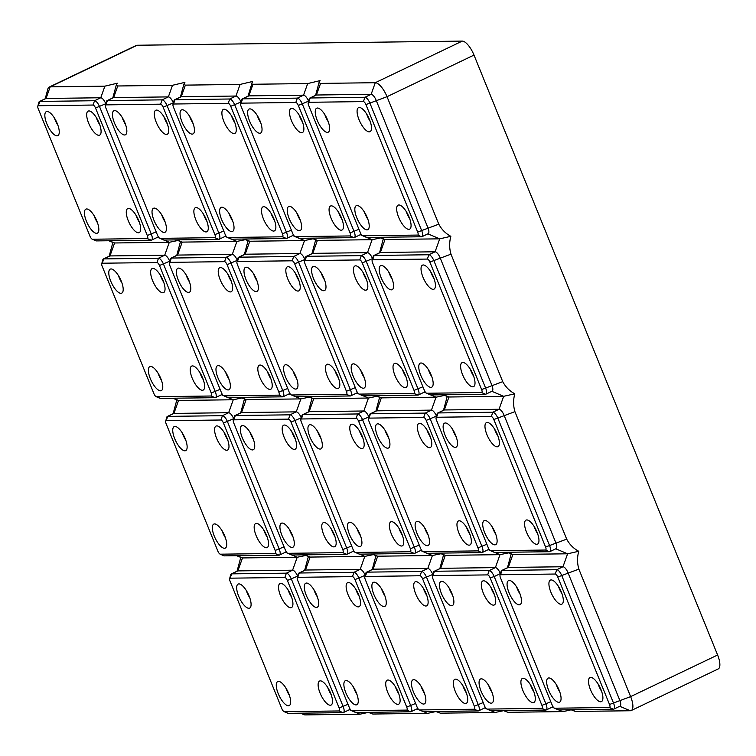 <?xml version="1.0" encoding="UTF-8"?>
<svg xmlns="http://www.w3.org/2000/svg" width="756" height="756" viewBox="0 0 756 756"><rect width="100%" height="100%" fill="white"/><g stroke="black" fill="none" stroke-linecap="round" stroke-linejoin="round"><path stroke-width="1.13" d="M328.331 121.905A13.315 4.81 64.4 0 1 324.806 114.553M327.386 132.394A13.315 4.81 64.4 0 1 317.633 121.281A13.315 4.81 64.4 0 1 316.688 108.203A13.315 4.81 64.4 0 1 317.482 108.023A13.315 4.81 64.4 0 1 327.235 119.136A13.315 4.81 64.4 0 1 328.18 132.215A13.315 4.81 64.4 0 1 327.386 132.394M369.23 131.856A13.315 4.81 64.4 0 1 359.478 120.752A13.315 4.81 64.4 0 1 358.533 107.664A13.315 4.81 64.4 0 1 359.336 107.484A13.315 4.81 64.4 0 1 369.089 118.597A13.315 4.81 64.4 0 1 370.024 131.686A13.315 4.81 64.4 0 1 369.23 131.856M370.175 121.376A13.315 4.81 64.4 0 1 366.66 114.014M366.972 229.881A13.315 4.81 64.4 0 1 357.219 218.767A13.315 4.81 64.4 0 1 356.274 205.689A13.315 4.81 64.4 0 1 357.068 205.509A13.315 4.81 64.4 0 1 366.821 216.622A13.315 4.81 64.4 0 1 367.766 229.701A13.315 4.81 64.4 0 1 366.972 229.881M367.917 219.391A13.315 4.81 64.4 0 1 364.392 212.039M408.816 229.351A13.315 4.81 64.4 0 1 399.064 218.238A13.315 4.81 64.4 0 1 398.119 205.15A13.315 4.81 64.4 0 1 398.922 204.98A13.315 4.81 64.4 0 1 408.665 216.084A13.315 4.81 64.4 0 1 409.61 229.172A13.315 4.81 64.4 0 1 408.816 229.351M409.761 218.862A13.315 4.81 64.4 0 1 406.237 211.51M362.559 235.702L366.206 237.299A6.549 2.372 -115.6 0 0 366.868 237.46L421.583 236.76A6.549 2.372 -115.6 0 0 421.98 236.675A6.549 2.372 -115.6 0 0 421.725 230.722L369.958 103.241A6.549 2.372 -115.6 0 0 364.95 97.278L310.225 97.978A6.549 2.372 -115.6 0 0 309.837 98.063A6.549 2.372 -115.6 0 0 309.223 98.923L308.193 102.769A3.279 1.181 -115.6 0 0 308.618 105.311L360.385 232.791A3.279 1.181 -115.6 0 0 362.559 235.702A3.279 1.181 -115.6 0 0 362.889 235.777L417.614 235.078A3.279 1.181 -115.6 0 0 417.681 232.064L365.913 104.574A3.279 1.181 -115.6 0 0 363.409 101.597L308.694 102.296A3.279 1.181 -115.6 0 0 308.193 102.769M570.978 709.742L575.373 711.453L630.306 710.753A15.356 5.557 -115.6 0 0 631.222 710.545L718.2 668.947A15.356 5.557 -115.6 0 0 717.605 655.008L474.003 55.084L387.025 96.692L438.792 224.173C441.636 229.512 445.653 233.557 450.85 236.316L439.709 238.839L384.577 239.529L379.134 237.299M421.98 236.675L428.18 233.708A6.549 2.372 -115.6 0 0 427.924 227.764L376.157 100.274A6.549 2.372 -115.6 0 0 371.149 94.311L316.424 95.01A6.549 2.372 -115.6 0 0 316.036 95.095L309.837 98.063M365.913 104.574L387.025 96.692A15.356 5.557 -115.6 0 0 375.278 82.706L320.346 83.406L319.07 82.716L320.09 80.627L307.683 83.566L303.553 95.171L248.828 95.87A6.549 2.372 -115.6 0 0 248.44 95.955L242.241 98.923A6.549 2.372 -115.6 0 0 241.627 99.783L240.588 103.629A3.279 1.181 -115.6 0 0 241.022 106.171L292.789 233.651A3.279 1.181 -115.6 0 0 294.963 236.562A3.279 1.181 -115.6 0 0 295.294 236.637L350.019 235.938A3.279 1.181 -115.6 0 0 350.085 232.924L298.318 105.443A3.279 1.181 -115.6 0 0 295.813 102.457L241.088 103.156A3.279 1.181 -115.6 0 0 240.588 103.629M562.01 593.819A13.315 4.81 64.4 0 1 558.495 586.458M487.648 574.9L432.933 575.59A3.279 1.181 -115.6 0 0 432.432 576.072A3.279 1.181 -115.6 0 0 432.857 578.614L484.624 706.095A3.279 1.181 -115.6 0 0 486.798 708.996A3.279 1.181 -115.6 0 0 487.129 709.081L541.854 708.381A3.279 1.181 -115.6 0 0 541.92 705.367L490.153 577.877A3.279 1.181 -115.6 0 0 487.648 574.9L489.189 570.582L434.464 571.271A6.549 2.372 -115.6 0 0 434.076 571.366A6.549 2.372 -115.6 0 0 433.471 572.226L432.432 576.072M248.006 96.163L252.495 81.497L240.087 84.426L185.362 85.126L183.869 84.436L184.899 82.357L172.491 85.296L117.558 85.986L116.273 85.296L117.303 83.217L104.895 86.156L100.756 97.76L46.04 98.46A6.549 2.372 -115.6 0 0 45.643 98.545L39.444 101.512A6.549 2.372 -115.6 0 0 38.84 102.372L37.8 106.218A3.279 1.181 -115.6 0 0 38.235 108.76L89.992 236.241A3.279 1.181 -115.6 0 0 92.175 239.142A3.279 1.181 -115.6 0 0 92.506 239.227L147.222 238.527A3.279 1.181 -115.6 0 0 147.297 235.513L95.53 108.023A3.279 1.181 -115.6 0 0 93.026 105.046L38.301 105.736A3.279 1.181 -115.6 0 0 37.8 106.218M251.512 83.179L251.739 84.029L252.75 84.266L307.683 83.566M474.003 55.084A15.356 5.557 -115.6 0 0 462.256 41.098L137.148 45.247A15.356 5.557 -115.6 0 0 136.231 45.454L49.253 87.053A15.356 5.557 -115.6 0 0 47.826 89.076L45.218 98.752M137.148 45.247L50.17 86.855L104.895 86.156M631.222 710.545A15.356 5.557 -115.6 0 0 630.627 696.616L578.86 569.126C577.149 563.258 577.111 557.304 578.746 551.275C573.539 548.516 569.523 544.471 566.688 539.132L514.921 411.651C513.201 405.774 513.163 399.82 514.798 393.8C509.601 391.041 505.575 386.987 502.74 381.657L450.973 254.167C449.262 248.299 449.215 242.345 450.85 236.316M365.261 579.474L417.029 706.954A3.279 1.181 -115.6 0 0 419.202 709.865A3.279 1.181 -115.6 0 0 419.533 709.941L474.258 709.241A3.279 1.181 -115.6 0 0 474.324 706.227L422.557 578.737A3.279 1.181 -115.6 0 0 420.052 575.76L365.337 576.459A3.279 1.181 -115.6 0 0 364.836 576.932A3.279 1.181 -115.6 0 0 365.261 579.474M419.202 709.865L422.85 711.462A6.549 2.372 -115.6 0 0 423.511 711.623L478.227 710.923A6.549 2.372 -115.6 0 0 478.624 710.838A6.549 2.372 -115.6 0 0 478.368 704.894L426.601 577.404A6.549 2.372 -115.6 0 0 421.593 571.442L366.868 572.141A6.549 2.372 -115.6 0 0 366.48 572.226A6.549 2.372 -115.6 0 0 365.866 573.086L364.836 576.932M466.405 693.025A13.315 4.81 64.4 0 1 462.88 685.673M561.065 604.299A13.315 4.81 64.4 0 1 551.313 593.186A13.315 4.81 64.4 0 1 550.377 580.107A13.315 4.81 64.4 0 1 551.171 579.928A13.315 4.81 64.4 0 1 560.924 591.041A13.315 4.81 64.4 0 1 561.859 604.12A13.315 4.81 64.4 0 1 561.065 604.299M455.566 679.143A13.315 4.81 64.4 0 1 465.309 690.247A13.315 4.81 64.4 0 1 466.254 703.335A13.315 4.81 64.4 0 1 465.46 703.515A13.315 4.81 64.4 0 1 455.707 692.402A13.315 4.81 64.4 0 1 454.762 679.313A13.315 4.81 64.4 0 1 455.566 679.143M308.599 101.238L308.561 101.143A6.549 2.372 -115.6 0 0 303.553 95.171L297.354 98.138L242.629 98.838A6.549 2.372 -115.6 0 0 242.241 98.923M294.963 236.562L298.611 238.168A6.549 2.372 -115.6 0 0 299.272 238.32L353.988 237.62A6.549 2.372 -115.6 0 0 354.384 237.535A6.549 2.372 -115.6 0 0 354.129 231.591L302.362 104.101A6.549 2.372 -115.6 0 0 297.354 98.138L295.813 102.457M354.384 237.535L360.584 234.568A6.549 2.372 -115.6 0 0 361.047 234.095M331.317 205.84A13.315 4.81 64.4 0 1 341.069 216.944A13.315 4.81 64.4 0 1 342.014 230.032A13.315 4.81 64.4 0 1 341.221 230.211A13.315 4.81 64.4 0 1 331.468 219.098A13.315 4.81 64.4 0 1 330.523 206.019A13.315 4.81 64.4 0 1 331.317 205.84M289.472 206.369A13.315 4.81 64.4 0 1 299.225 217.482A13.315 4.81 64.4 0 1 300.17 230.561A13.315 4.81 64.4 0 1 299.376 230.741A13.315 4.81 64.4 0 1 289.624 219.637A13.315 4.81 64.4 0 1 288.679 206.549A13.315 4.81 64.4 0 1 289.472 206.369M301.635 132.725A13.315 4.81 64.4 0 1 291.882 121.612A13.315 4.81 64.4 0 1 290.937 108.524A13.315 4.81 64.4 0 1 291.731 108.354A13.315 4.81 64.4 0 1 301.483 119.457A13.315 4.81 64.4 0 1 302.428 132.546A13.315 4.81 64.4 0 1 301.635 132.725M259.79 133.254A13.315 4.81 64.4 0 1 250.038 122.141A13.315 4.81 64.4 0 1 249.093 109.062A13.315 4.81 64.4 0 1 249.886 108.883A13.315 4.81 64.4 0 1 259.639 119.996A13.315 4.81 64.4 0 1 260.584 133.075A13.315 4.81 64.4 0 1 259.79 133.254M342.166 219.722A13.315 4.81 64.4 0 1 338.641 212.37M300.312 220.261A13.315 4.81 64.4 0 1 296.796 212.899M302.58 122.236A13.315 4.81 64.4 0 1 299.055 114.884M260.735 122.774A13.315 4.81 64.4 0 1 257.21 115.413M380.58 237.932L372.113 239.699L366.811 237.46M311.538 238.159L316.981 240.389L372.113 239.699L367.501 252.655L312.776 253.355A6.549 2.372 -115.6 0 0 312.389 253.44L306.18 256.407A6.549 2.372 -115.6 0 0 305.575 257.267L304.536 261.103A3.279 1.181 -115.6 0 0 304.97 263.646L356.737 391.135A3.279 1.181 -115.6 0 0 358.911 394.037A3.279 1.181 -115.6 0 0 359.242 394.112L413.957 393.422A3.279 1.181 -115.6 0 0 414.033 390.398L362.266 262.918A3.279 1.181 -115.6 0 0 359.761 259.932L305.037 260.631A3.279 1.181 -115.6 0 0 304.536 261.103M452.57 595.208A13.315 4.81 64.4 0 1 449.055 587.856M441.731 581.326A13.315 4.81 64.4 0 1 451.483 592.43A13.315 4.81 64.4 0 1 452.419 605.518A13.315 4.81 64.4 0 1 451.625 605.698A13.315 4.81 64.4 0 1 441.873 594.585A13.315 4.81 64.4 0 1 440.928 581.506A13.315 4.81 64.4 0 1 441.731 581.326M413.712 679.672A13.315 4.81 64.4 0 1 423.464 690.786A13.315 4.81 64.4 0 1 424.409 703.864A13.315 4.81 64.4 0 1 423.615 704.044A13.315 4.81 64.4 0 1 413.863 692.931A13.315 4.81 64.4 0 1 412.918 679.852A13.315 4.81 64.4 0 1 413.712 679.672M424.56 693.564A13.315 4.81 64.4 0 1 421.035 686.202M241.003 102.098L240.966 102.003A6.549 2.372 -115.6 0 0 235.957 96.031L181.232 96.73A6.549 2.372 -115.6 0 0 180.845 96.815L174.636 99.783A6.549 2.372 -115.6 0 0 174.031 100.642L172.992 104.489A3.279 1.181 -115.6 0 0 173.426 107.031L225.194 234.511A3.279 1.181 -115.6 0 0 227.367 237.422A3.279 1.181 -115.6 0 0 227.698 237.497L282.413 236.798A3.279 1.181 -115.6 0 0 282.489 233.784L230.722 106.303A3.279 1.181 -115.6 0 0 228.218 103.317L173.493 104.016A3.279 1.181 -115.6 0 0 172.992 104.489M227.367 237.422L231.015 239.028A6.549 2.372 -115.6 0 0 231.667 239.179L286.392 238.48A6.549 2.372 -115.6 0 0 286.779 238.395A6.549 2.372 -115.6 0 0 286.533 232.451L234.766 104.971A6.549 2.372 -115.6 0 0 229.758 98.998L175.033 99.697A6.549 2.372 -115.6 0 0 174.636 99.783M286.779 238.395L292.988 235.428A6.549 2.372 -115.6 0 0 293.441 234.955M312.984 238.801L304.517 240.559L299.215 238.32M193.13 123.634A13.315 4.81 64.4 0 1 189.614 116.273M351.606 710.725L355.254 712.332A6.549 2.372 -115.6 0 0 355.915 712.483L410.631 711.783A6.549 2.372 -115.6 0 0 411.028 711.698A6.549 2.372 -115.6 0 0 410.773 705.754L359.005 578.264A6.549 2.372 -115.6 0 0 353.997 572.301L299.272 573.001A6.549 2.372 -115.6 0 0 298.885 573.086A6.549 2.372 -115.6 0 0 298.27 573.946L297.231 577.792A3.279 1.181 -115.6 0 0 297.666 580.334L349.433 707.814A3.279 1.181 -115.6 0 0 351.606 710.725A3.279 1.181 -115.6 0 0 351.937 710.801L406.662 710.101A3.279 1.181 -115.6 0 0 406.728 707.087L354.961 579.606A3.279 1.181 -115.6 0 0 352.457 576.62L297.732 577.319A3.279 1.181 -115.6 0 0 297.231 577.792M365.243 575.401L365.205 575.307A6.549 2.372 -115.6 0 0 360.196 569.334L305.471 570.033A6.549 2.372 -115.6 0 0 305.084 570.118L298.885 573.086M373.275 554.62L364.808 556.388L310.083 557.077L304.233 554.847M304.951 259.582L304.914 259.478A6.549 2.372 -115.6 0 0 299.896 253.515L304.517 240.559L249.385 241.249L243.942 239.028M182.291 109.743A13.315 4.81 64.4 0 1 192.043 120.856A13.315 4.81 64.4 0 1 192.988 133.935A13.315 4.81 64.4 0 1 192.185 134.114A13.315 4.81 64.4 0 1 182.442 123.011A13.315 4.81 64.4 0 1 181.497 109.922A13.315 4.81 64.4 0 1 182.291 109.743M263.721 206.7A13.315 4.81 64.4 0 1 273.474 217.813A13.315 4.81 64.4 0 1 274.419 230.892A13.315 4.81 64.4 0 1 273.625 231.071A13.315 4.81 64.4 0 1 263.872 219.958A13.315 4.81 64.4 0 1 262.927 206.879A13.315 4.81 64.4 0 1 263.721 206.7M221.877 207.229A13.315 4.81 64.4 0 1 231.629 218.342A13.315 4.81 64.4 0 1 232.574 231.43A13.315 4.81 64.4 0 1 231.771 231.601A13.315 4.81 64.4 0 1 222.018 220.497A13.315 4.81 64.4 0 1 221.083 207.409A13.315 4.81 64.4 0 1 221.877 207.229M234.039 133.585A13.315 4.81 64.4 0 1 224.286 122.472A13.315 4.81 64.4 0 1 223.341 109.393A13.315 4.81 64.4 0 1 224.135 109.214A13.315 4.81 64.4 0 1 233.887 120.327A13.315 4.81 64.4 0 1 234.832 133.406A13.315 4.81 64.4 0 1 234.039 133.585M274.56 220.582A13.315 4.81 64.4 0 1 271.045 213.23M232.716 221.121A13.315 4.81 64.4 0 1 229.2 213.768M234.984 123.096A13.315 4.81 64.4 0 1 231.459 115.744M173.407 102.958L173.37 102.863A6.549 2.372 -115.6 0 0 168.361 96.9L113.636 97.59A6.549 2.372 -115.6 0 0 113.239 97.685L107.04 100.652A6.549 2.372 -115.6 0 0 106.435 101.502L105.396 105.349A3.279 1.181 -115.6 0 0 105.831 107.891L157.598 235.381A3.279 1.181 -115.6 0 0 159.771 238.282A3.279 1.181 -115.6 0 0 160.102 238.357L214.817 237.667A3.279 1.181 -115.6 0 0 214.893 234.643L163.126 107.163A3.279 1.181 -115.6 0 0 160.622 104.177L105.897 104.876A3.279 1.181 -115.6 0 0 105.396 105.349M159.771 238.282L163.409 239.888A6.549 2.372 -115.6 0 0 164.071 240.039L218.796 239.34A6.549 2.372 -115.6 0 0 219.183 239.255A6.549 2.372 -115.6 0 0 218.938 233.311L167.171 105.831A6.549 2.372 -115.6 0 0 162.153 99.858L107.437 100.557A6.549 2.372 -115.6 0 0 107.04 100.652M219.183 239.255L225.382 236.288A6.549 2.372 -115.6 0 0 225.846 235.815M245.388 239.661L236.911 241.419L231.61 239.179M125.534 124.494A13.315 4.81 64.4 0 1 122.018 117.142M554.403 708.136L558.041 709.742A6.549 2.372 -115.6 0 0 558.703 709.893L613.428 709.194A6.549 2.372 -115.6 0 0 613.815 709.109L620.014 706.142A6.549 2.372 -115.6 0 0 619.759 700.198L568.002 572.717A6.549 2.372 -115.6 0 0 562.984 566.754L508.268 567.444A6.549 2.372 -115.6 0 0 507.871 567.539L501.672 570.506A6.549 2.372 -115.6 0 0 501.067 571.356L500.028 575.203A3.279 1.181 -115.6 0 0 500.453 577.745L552.22 705.235A3.279 1.181 -115.6 0 0 554.403 708.136A3.279 1.181 -115.6 0 0 554.724 708.211L609.449 707.522A3.279 1.181 -115.6 0 0 609.516 704.497L557.758 577.017A3.279 1.181 -115.6 0 0 555.244 574.031L500.529 574.73A3.279 1.181 -115.6 0 0 500.028 575.203M578.746 551.275L567.595 553.798L512.473 554.488L507.03 552.258M237.356 260.442L237.318 260.347A6.549 2.372 -115.6 0 0 232.3 254.375L236.911 241.419L181.79 242.109L176.346 239.888M114.695 110.603A13.315 4.81 64.4 0 1 124.447 121.716A13.315 4.81 64.4 0 1 125.383 134.804A13.315 4.81 64.4 0 1 124.589 134.984A13.315 4.81 64.4 0 1 114.836 123.871A13.315 4.81 64.4 0 1 113.901 110.782A13.315 4.81 64.4 0 1 114.695 110.603M196.125 207.56A13.315 4.81 64.4 0 1 205.878 218.673A13.315 4.81 64.4 0 1 206.823 231.752A13.315 4.81 64.4 0 1 206.019 231.931A13.315 4.81 64.4 0 1 196.267 220.828A13.315 4.81 64.4 0 1 195.331 207.739A13.315 4.81 64.4 0 1 196.125 207.56M154.281 208.098A13.315 4.81 64.4 0 1 164.033 219.202A13.315 4.81 64.4 0 1 164.969 232.29A13.315 4.81 64.4 0 1 164.175 232.47A13.315 4.81 64.4 0 1 154.422 221.357A13.315 4.81 64.4 0 1 153.487 208.269A13.315 4.81 64.4 0 1 154.281 208.098M166.433 134.445A13.315 4.81 64.4 0 1 156.69 123.332A13.315 4.81 64.4 0 1 155.745 110.253A13.315 4.81 64.4 0 1 156.539 110.074A13.315 4.81 64.4 0 1 166.292 121.187A13.315 4.81 64.4 0 1 167.237 134.266A13.315 4.81 64.4 0 1 166.433 134.445M206.964 221.451A13.315 4.81 64.4 0 1 203.449 214.09M165.12 221.981A13.315 4.81 64.4 0 1 161.604 214.628M167.378 123.965A13.315 4.81 64.4 0 1 163.863 116.604M105.812 103.818L105.774 103.723A6.549 2.372 -115.6 0 0 100.756 97.76L94.557 100.728L39.841 101.417A6.549 2.372 -115.6 0 0 39.444 101.512M92.175 239.142L95.814 240.748A6.549 2.372 -115.6 0 0 96.475 240.909L151.2 240.21A6.549 2.372 -115.6 0 0 151.587 240.115A6.549 2.372 -115.6 0 0 151.332 234.171L99.575 106.691A6.549 2.372 -115.6 0 0 94.557 100.728L93.026 105.046M151.587 240.115L157.787 237.157A6.549 2.372 -115.6 0 0 158.25 236.675M177.792 240.521L169.316 242.289L164.014 240.039M57.938 125.354A13.315 4.81 64.4 0 1 54.423 118.002M500.444 573.672L500.396 573.577A6.549 2.372 -115.6 0 0 495.388 567.614L440.672 568.314A6.549 2.372 -115.6 0 0 440.275 568.399L434.076 571.366M613.815 709.109A6.549 2.372 -115.6 0 0 613.56 703.165L561.793 575.685A6.549 2.372 -115.6 0 0 556.785 569.712L502.069 570.411A6.549 2.372 -115.6 0 0 501.672 570.506M508.476 552.891L500 554.658L495.388 567.614L489.189 570.582A6.549 2.372 -115.6 0 1 494.197 576.544L490.153 577.877M38.301 105.736L39.841 101.417L46.04 98.46L50.17 86.855A15.356 5.557 -115.6 0 0 49.253 87.053M169.76 261.302L169.713 261.207A6.549 2.372 -115.6 0 0 164.704 255.235L169.316 242.289L114.213 242.978L108.751 240.748M47.099 111.472A13.315 4.81 64.4 0 1 56.851 122.576A13.315 4.81 64.4 0 1 57.787 135.664A13.315 4.81 64.4 0 1 56.993 135.844A13.315 4.81 64.4 0 1 47.241 124.731A13.315 4.81 64.4 0 1 46.305 111.652A13.315 4.81 64.4 0 1 47.099 111.472M128.529 208.42A13.315 4.81 64.4 0 1 138.282 219.533A13.315 4.81 64.4 0 1 139.217 232.621A13.315 4.81 64.4 0 1 138.424 232.791A13.315 4.81 64.4 0 1 128.671 221.688A13.315 4.81 64.4 0 1 127.736 208.599A13.315 4.81 64.4 0 1 128.529 208.42M86.685 208.958A13.315 4.81 64.4 0 1 96.437 220.072A13.315 4.81 64.4 0 1 97.373 233.15A13.315 4.81 64.4 0 1 96.579 233.33A13.315 4.81 64.4 0 1 86.827 222.217A13.315 4.81 64.4 0 1 85.891 209.138A13.315 4.81 64.4 0 1 86.685 208.958M98.838 135.305A13.315 4.81 64.4 0 1 89.085 124.201A13.315 4.81 64.4 0 1 88.15 111.113A13.315 4.81 64.4 0 1 88.943 110.934A13.315 4.81 64.4 0 1 98.696 122.047A13.315 4.81 64.4 0 1 99.631 135.126A13.315 4.81 64.4 0 1 98.838 135.305M139.369 222.311A13.315 4.81 64.4 0 1 135.853 214.95M97.524 222.84A13.315 4.81 64.4 0 1 94.009 215.488M99.783 124.825A13.315 4.81 64.4 0 1 96.267 117.463M156.114 396.626L159.762 398.232A6.549 2.372 -115.6 0 0 160.423 398.384L215.139 397.684A6.549 2.372 -115.6 0 0 215.536 397.599A6.549 2.372 -115.6 0 0 215.28 391.655L163.513 264.175A6.549 2.372 -115.6 0 0 158.505 258.202L164.704 255.235L109.989 255.934A6.549 2.372 -115.6 0 0 109.592 256.019L103.392 258.987A6.549 2.372 -115.6 0 0 102.788 259.847L101.748 263.693A3.279 1.181 -115.6 0 0 102.173 266.235L153.94 393.715A3.279 1.181 -115.6 0 0 156.114 396.626A3.279 1.181 -115.6 0 0 156.445 396.702L211.17 396.002A3.279 1.181 -115.6 0 0 211.236 392.988L159.469 265.507A3.279 1.181 -115.6 0 0 156.964 262.521L102.249 263.22A3.279 1.181 -115.6 0 0 101.748 263.693M156.964 262.521L158.505 258.202L103.78 258.902A6.549 2.372 -115.6 0 0 103.392 258.987M215.536 397.599L221.735 394.632A6.549 2.372 -115.6 0 0 222.198 394.159M192.478 365.904A13.315 4.81 64.4 0 1 202.23 377.017A13.315 4.81 64.4 0 1 203.166 390.096A13.315 4.81 64.4 0 1 202.372 390.276A13.315 4.81 64.4 0 1 192.619 379.162A13.315 4.81 64.4 0 1 191.684 366.084A13.315 4.81 64.4 0 1 192.478 365.904M150.633 366.433A13.315 4.81 64.4 0 1 160.376 377.546A13.315 4.81 64.4 0 1 161.321 390.635A13.315 4.81 64.4 0 1 160.527 390.805A13.315 4.81 64.4 0 1 150.775 379.701A13.315 4.81 64.4 0 1 149.83 366.613A13.315 4.81 64.4 0 1 150.633 366.433M162.786 292.789A13.315 4.81 64.4 0 1 153.033 281.676A13.315 4.81 64.4 0 1 152.098 268.597A13.315 4.81 64.4 0 1 152.892 268.418A13.315 4.81 64.4 0 1 162.644 279.522A13.315 4.81 64.4 0 1 163.579 292.61A13.315 4.81 64.4 0 1 162.786 292.789M120.941 293.319A13.315 4.81 64.4 0 1 111.189 282.215A13.315 4.81 64.4 0 1 110.244 269.127A13.315 4.81 64.4 0 1 111.047 268.947A13.315 4.81 64.4 0 1 120.799 280.06A13.315 4.81 64.4 0 1 121.735 293.139A13.315 4.81 64.4 0 1 120.941 293.319M203.317 379.786A13.315 4.81 64.4 0 1 199.801 372.434M161.472 380.325A13.315 4.81 64.4 0 1 157.947 372.963M163.731 282.3A13.315 4.81 64.4 0 1 160.215 274.948M121.886 282.839A13.315 4.81 64.4 0 1 118.361 275.477M223.719 395.766L227.358 397.373A6.549 2.372 -115.6 0 0 228.019 397.524L282.744 396.824A6.549 2.372 -115.6 0 0 283.131 396.739A6.549 2.372 -115.6 0 0 282.876 390.795L231.109 263.305A6.549 2.372 -115.6 0 0 226.101 257.342L171.385 258.042A6.549 2.372 -115.6 0 0 170.988 258.127A6.549 2.372 -115.6 0 0 170.383 258.987L169.344 262.833A3.279 1.181 -115.6 0 0 169.769 265.375L221.536 392.855A3.279 1.181 -115.6 0 0 223.719 395.766A3.279 1.181 -115.6 0 0 224.041 395.842L278.766 395.142A3.279 1.181 -115.6 0 0 278.832 392.128L227.074 264.647A3.279 1.181 -115.6 0 0 224.56 261.661L169.845 262.36A3.279 1.181 -115.6 0 0 169.344 262.833M260.073 365.044A13.315 4.81 64.4 0 1 269.826 376.148A13.315 4.81 64.4 0 1 270.761 389.236A13.315 4.81 64.4 0 1 269.968 389.416A13.315 4.81 64.4 0 1 260.215 378.302A13.315 4.81 64.4 0 1 259.28 365.224A13.315 4.81 64.4 0 1 260.073 365.044M218.229 365.573A13.315 4.81 64.4 0 1 227.981 376.686A13.315 4.81 64.4 0 1 228.917 389.765A13.315 4.81 64.4 0 1 228.123 389.945A13.315 4.81 64.4 0 1 218.371 378.841A13.315 4.81 64.4 0 1 217.435 365.753A13.315 4.81 64.4 0 1 218.229 365.573M230.382 291.929A13.315 4.81 64.4 0 1 220.629 280.816A13.315 4.81 64.4 0 1 219.694 267.728A13.315 4.81 64.4 0 1 220.487 267.558A13.315 4.81 64.4 0 1 230.24 278.662A13.315 4.81 64.4 0 1 231.175 291.75A13.315 4.81 64.4 0 1 230.382 291.929M188.537 292.459A13.315 4.81 64.4 0 1 178.785 281.345A13.315 4.81 64.4 0 1 177.849 268.267A13.315 4.81 64.4 0 1 178.643 268.087A13.315 4.81 64.4 0 1 188.395 279.2A13.315 4.81 64.4 0 1 189.331 292.279A13.315 4.81 64.4 0 1 188.537 292.459M224.56 261.661L226.101 257.342L232.3 254.375L177.584 255.074A6.549 2.372 -115.6 0 0 177.188 255.159L170.988 258.127M270.913 378.926A13.315 4.81 64.4 0 1 267.397 371.574M229.068 379.465A13.315 4.81 64.4 0 1 225.553 372.103M231.327 281.44A13.315 4.81 64.4 0 1 227.811 274.088M189.482 281.979A13.315 4.81 64.4 0 1 185.967 274.617M283.131 396.739L289.331 393.772A6.549 2.372 -115.6 0 0 289.794 393.3M309.336 397.136L300.86 398.903L246.144 399.603L240.295 397.363M473.71 376.346A13.315 4.81 64.4 0 1 470.185 368.985M520.166 594.348A13.315 4.81 64.4 0 1 516.65 586.996M519.221 604.838A13.315 4.81 64.4 0 1 509.468 593.725A13.315 4.81 64.4 0 1 508.533 580.636A13.315 4.81 64.4 0 1 509.327 580.457A13.315 4.81 64.4 0 1 519.079 591.57A13.315 4.81 64.4 0 1 520.015 604.658A13.315 4.81 64.4 0 1 519.221 604.838M548.913 677.952A13.315 4.81 64.4 0 1 558.665 689.056A13.315 4.81 64.4 0 1 559.601 702.144A13.315 4.81 64.4 0 1 558.807 702.324A13.315 4.81 64.4 0 1 549.054 691.211A13.315 4.81 64.4 0 1 548.119 678.123A13.315 4.81 64.4 0 1 548.913 677.952M590.757 677.414A13.315 4.81 64.4 0 1 600.51 688.527A13.315 4.81 64.4 0 1 601.445 701.606A13.315 4.81 64.4 0 1 600.651 701.785A13.315 4.81 64.4 0 1 590.899 690.682A13.315 4.81 64.4 0 1 589.963 677.593A13.315 4.81 64.4 0 1 590.757 677.414M306.53 583.046A13.315 4.81 64.4 0 1 316.282 594.159A13.315 4.81 64.4 0 1 317.227 607.238A13.315 4.81 64.4 0 1 316.433 607.418A13.315 4.81 64.4 0 1 306.681 596.304A13.315 4.81 64.4 0 1 305.736 583.226A13.315 4.81 64.4 0 1 306.53 583.046M317.378 596.938A13.315 4.81 64.4 0 1 313.853 589.576M346.116 680.532A13.315 4.81 64.4 0 1 355.868 691.645A13.315 4.81 64.4 0 1 356.813 704.724A13.315 4.81 64.4 0 1 356.019 704.904A13.315 4.81 64.4 0 1 346.267 693.8A13.315 4.81 64.4 0 1 345.322 680.712A13.315 4.81 64.4 0 1 346.116 680.532M356.955 694.424A13.315 4.81 64.4 0 1 353.439 687.062M348.374 582.517A13.315 4.81 64.4 0 1 358.127 593.621A13.315 4.81 64.4 0 1 359.072 606.709A13.315 4.81 64.4 0 1 358.278 606.888A13.315 4.81 64.4 0 1 348.525 595.775A13.315 4.81 64.4 0 1 347.58 582.696A13.315 4.81 64.4 0 1 348.374 582.517M359.223 596.399A13.315 4.81 64.4 0 1 355.698 589.047M411.028 711.698L417.227 708.731A6.549 2.372 -115.6 0 0 417.69 708.259M387.96 680.003A13.315 4.81 64.4 0 1 397.713 691.116A13.315 4.81 64.4 0 1 398.658 704.195A13.315 4.81 64.4 0 1 397.864 704.375A13.315 4.81 64.4 0 1 388.111 693.261A13.315 4.81 64.4 0 1 387.166 680.183A13.315 4.81 64.4 0 1 387.96 680.003M398.809 693.885A13.315 4.81 64.4 0 1 395.284 686.533M559.752 691.834A13.315 4.81 64.4 0 1 556.236 684.482M601.596 691.305A13.315 4.81 64.4 0 1 598.081 683.944M284.01 711.585A3.279 1.181 -115.6 0 0 284.341 711.661L339.057 710.961A3.279 1.181 -115.6 0 0 339.132 707.947L287.365 580.466A3.279 1.181 -115.6 0 0 284.861 577.48L230.136 578.179A3.279 1.181 -115.6 0 0 229.635 578.652A3.279 1.181 -115.6 0 0 230.07 581.194L281.837 708.684A3.279 1.181 -115.6 0 0 284.01 711.585L287.658 713.192A6.549 2.372 -115.6 0 0 288.31 713.343L343.035 712.643A6.549 2.372 -115.6 0 0 343.422 712.558L349.631 709.591A6.549 2.372 -115.6 0 0 350.085 709.119M300.586 713.192L303.647 714.533A15.356 5.557 -115.6 0 0 305.197 714.902L359.913 714.203L368.361 712.407M297.647 576.261L297.609 576.167A6.549 2.372 -115.6 0 0 292.6 570.194L237.875 570.893A6.549 2.372 -115.6 0 0 237.488 570.988L231.279 573.946A6.549 2.372 -115.6 0 0 230.674 574.806L229.635 578.652M343.422 712.558A6.549 2.372 -115.6 0 0 343.177 706.614L291.41 579.134A6.549 2.372 -115.6 0 0 286.401 573.161L231.676 573.861A6.549 2.372 -115.6 0 0 231.279 573.946M305.679 555.48L297.212 557.248L292.6 570.194L286.401 573.161L284.861 577.48M241.731 398.006L233.264 399.763L178.539 400.463L172.689 398.232M426.507 393.177L430.155 394.783A6.549 2.372 -115.6 0 0 430.807 394.934L485.532 394.235A6.549 2.372 -115.6 0 0 485.928 394.15A6.549 2.372 -115.6 0 0 485.673 388.206L433.906 260.725A6.549 2.372 -115.6 0 0 428.898 254.753L374.173 255.452A6.549 2.372 -115.6 0 0 373.785 255.537A6.549 2.372 -115.6 0 0 373.171 256.397L372.132 260.244A3.279 1.181 -115.6 0 0 372.566 262.786L424.333 390.276A3.279 1.181 -115.6 0 0 426.507 393.177A3.279 1.181 -115.6 0 0 426.838 393.252L481.563 392.553A3.279 1.181 -115.6 0 0 481.629 389.538L429.862 262.058A3.279 1.181 -115.6 0 0 427.357 259.072L372.632 259.771A3.279 1.181 -115.6 0 0 372.132 260.244M485.928 394.15L492.128 391.183A6.549 2.372 -115.6 0 0 491.873 385.239L440.105 257.758A6.549 2.372 -115.6 0 0 435.097 251.786L380.372 252.485A6.549 2.372 -115.6 0 0 379.985 252.58L373.785 255.537M514.798 393.8L503.657 396.314L491.844 391.315M443.082 394.783L448.525 397.004L503.657 396.314L499.045 409.27L444.32 409.969A6.549 2.372 -115.6 0 0 443.923 410.054L437.724 413.022A6.549 2.372 -115.6 0 0 437.119 413.882L436.08 417.728A3.279 1.181 -115.6 0 0 436.514 420.27L488.281 547.75A3.279 1.181 -115.6 0 0 490.455 550.661A3.279 1.181 -115.6 0 0 490.786 550.737L545.501 550.037A3.279 1.181 -115.6 0 0 545.577 547.023L493.81 419.533A3.279 1.181 -115.6 0 0 491.305 416.556L436.581 417.255A3.279 1.181 -115.6 0 0 436.08 417.728M372.547 258.713L372.51 258.618A6.549 2.372 -115.6 0 0 367.501 252.655L361.302 255.622L306.577 256.312A6.549 2.372 -115.6 0 0 306.18 256.407M358.911 394.037L362.559 395.643A6.549 2.372 -115.6 0 0 363.211 395.794L417.936 395.104A6.549 2.372 -115.6 0 0 418.323 395.01A6.549 2.372 -115.6 0 0 418.077 389.066L366.31 261.585A6.549 2.372 -115.6 0 0 361.302 255.622L359.761 259.932M375.486 395.643L380.93 397.864L436.061 397.183L430.759 394.934M418.323 395.01L424.522 392.043A6.549 2.372 -115.6 0 0 424.985 391.57M444.528 395.416L436.061 397.183L431.44 410.13L376.724 410.829A6.549 2.372 -115.6 0 0 376.327 410.914L370.128 413.882A6.549 2.372 -115.6 0 0 369.523 414.742L368.484 418.588A3.279 1.181 -115.6 0 0 368.919 421.13L420.676 548.61A3.279 1.181 -115.6 0 0 422.859 551.521A3.279 1.181 -115.6 0 0 423.19 551.596L477.905 550.897A3.279 1.181 -115.6 0 0 477.981 547.883L426.214 420.402A3.279 1.181 -115.6 0 0 423.71 417.416L368.985 418.115A3.279 1.181 -115.6 0 0 368.484 418.588M291.315 394.906L294.953 396.503A6.549 2.372 -115.6 0 0 295.615 396.664L350.34 395.964A6.549 2.372 -115.6 0 0 350.727 395.879A6.549 2.372 -115.6 0 0 350.472 389.926L298.714 262.445A6.549 2.372 -115.6 0 0 293.697 256.482L238.981 257.182A6.549 2.372 -115.6 0 0 238.584 257.267A6.549 2.372 -115.6 0 0 237.979 258.127L236.94 261.973A3.279 1.181 -115.6 0 0 237.375 264.515L289.132 391.995A3.279 1.181 -115.6 0 0 291.315 394.906A3.279 1.181 -115.6 0 0 291.646 394.982L346.361 394.282A3.279 1.181 -115.6 0 0 346.437 391.268L294.67 263.778A3.279 1.181 -115.6 0 0 292.166 260.801L237.441 261.5A3.279 1.181 -115.6 0 0 236.94 261.973M292.166 260.801L293.697 256.482L299.896 253.515L245.18 254.214A6.549 2.372 -115.6 0 0 244.783 254.299L238.584 257.267M350.727 395.879L356.926 392.912A6.549 2.372 -115.6 0 0 357.39 392.43M376.932 396.276L368.455 398.043L363.154 395.794M307.89 396.503L313.324 398.733L368.455 398.043L363.844 410.99L309.128 411.689A6.549 2.372 -115.6 0 0 308.731 411.784L302.532 414.742A6.549 2.372 -115.6 0 0 301.928 415.602L300.888 419.448A3.279 1.181 -115.6 0 0 301.313 421.99L353.08 549.48A3.279 1.181 -115.6 0 0 355.263 552.381A3.279 1.181 -115.6 0 0 355.585 552.456L410.31 551.757A3.279 1.181 -115.6 0 0 410.376 548.743L358.618 421.262A3.279 1.181 -115.6 0 0 356.104 418.276L301.389 418.975A3.279 1.181 -115.6 0 0 300.888 419.448M327.669 364.184A13.315 4.81 64.4 0 1 337.422 375.288A13.315 4.81 64.4 0 1 338.357 388.376A13.315 4.81 64.4 0 1 337.563 388.556A13.315 4.81 64.4 0 1 327.811 377.442A13.315 4.81 64.4 0 1 326.875 364.354A13.315 4.81 64.4 0 1 327.669 364.184M285.825 364.713A13.315 4.81 64.4 0 1 295.577 375.826A13.315 4.81 64.4 0 1 296.513 388.905A13.315 4.81 64.4 0 1 295.719 389.085A13.315 4.81 64.4 0 1 285.966 377.972A13.315 4.81 64.4 0 1 285.031 364.893A13.315 4.81 64.4 0 1 285.825 364.713M297.977 291.06A13.315 4.81 64.4 0 1 288.225 279.956A13.315 4.81 64.4 0 1 287.289 266.868A13.315 4.81 64.4 0 1 288.083 266.688A13.315 4.81 64.4 0 1 297.836 277.802A13.315 4.81 64.4 0 1 298.781 290.89A13.315 4.81 64.4 0 1 297.977 291.06M256.133 291.599A13.315 4.81 64.4 0 1 246.38 280.485A13.315 4.81 64.4 0 1 245.445 267.407A13.315 4.81 64.4 0 1 246.239 267.227A13.315 4.81 64.4 0 1 255.991 278.34A13.315 4.81 64.4 0 1 256.927 291.419A13.315 4.81 64.4 0 1 256.133 291.599M338.508 378.066A13.315 4.81 64.4 0 1 334.993 370.714M296.664 378.595A13.315 4.81 64.4 0 1 293.148 371.243M298.922 280.58A13.315 4.81 64.4 0 1 295.407 273.218M257.078 281.109A13.315 4.81 64.4 0 1 253.562 273.757M395.265 363.315A13.315 4.81 64.4 0 1 405.018 374.428A13.315 4.81 64.4 0 1 405.963 387.507A13.315 4.81 64.4 0 1 405.159 387.686A13.315 4.81 64.4 0 1 395.416 376.582A13.315 4.81 64.4 0 1 394.471 363.494A13.315 4.81 64.4 0 1 395.265 363.315M353.421 363.853A13.315 4.81 64.4 0 1 363.173 374.957A13.315 4.81 64.4 0 1 364.108 388.045A13.315 4.81 64.4 0 1 363.315 388.225A13.315 4.81 64.4 0 1 353.562 377.112A13.315 4.81 64.4 0 1 352.627 364.033A13.315 4.81 64.4 0 1 353.421 363.853M365.573 290.2A13.315 4.81 64.4 0 1 355.83 279.087A13.315 4.81 64.4 0 1 354.885 266.008A13.315 4.81 64.4 0 1 355.679 265.829A13.315 4.81 64.4 0 1 365.431 276.942A13.315 4.81 64.4 0 1 366.376 290.02A13.315 4.81 64.4 0 1 365.573 290.2M323.729 290.739A13.315 4.81 64.4 0 1 313.976 279.625A13.315 4.81 64.4 0 1 313.041 266.537A13.315 4.81 64.4 0 1 313.834 266.367A13.315 4.81 64.4 0 1 323.587 277.471A13.315 4.81 64.4 0 1 324.532 290.559A13.315 4.81 64.4 0 1 323.729 290.739M406.104 377.206A13.315 4.81 64.4 0 1 402.589 369.845M364.26 377.735A13.315 4.81 64.4 0 1 360.744 370.383M366.518 279.72A13.315 4.81 64.4 0 1 363.003 272.358M324.674 280.249A13.315 4.81 64.4 0 1 321.158 272.897M391.334 289.869A13.315 4.81 64.4 0 1 381.582 278.766A13.315 4.81 64.4 0 1 380.637 265.677A13.315 4.81 64.4 0 1 381.43 265.498A13.315 4.81 64.4 0 1 391.183 276.611A13.315 4.81 64.4 0 1 392.128 289.699A13.315 4.81 64.4 0 1 391.334 289.869M433.179 289.34A13.315 4.81 64.4 0 1 423.426 278.227A13.315 4.81 64.4 0 1 422.481 265.148A13.315 4.81 64.4 0 1 423.275 264.969A13.315 4.81 64.4 0 1 433.027 276.082A13.315 4.81 64.4 0 1 433.972 289.161A13.315 4.81 64.4 0 1 433.179 289.34M421.016 362.993A13.315 4.81 64.4 0 1 430.769 374.097A13.315 4.81 64.4 0 1 431.714 387.185A13.315 4.81 64.4 0 1 430.911 387.365A13.315 4.81 64.4 0 1 421.168 376.252A13.315 4.81 64.4 0 1 420.223 363.163A13.315 4.81 64.4 0 1 421.016 362.993M462.861 362.455A13.315 4.81 64.4 0 1 472.613 373.568A13.315 4.81 64.4 0 1 473.558 386.647A13.315 4.81 64.4 0 1 472.765 386.826A13.315 4.81 64.4 0 1 463.012 375.713A13.315 4.81 64.4 0 1 462.067 362.634A13.315 4.81 64.4 0 1 462.861 362.455M392.269 279.389A13.315 4.81 64.4 0 1 388.754 272.028M434.124 278.851A13.315 4.81 64.4 0 1 430.599 271.498M431.856 376.875A13.315 4.81 64.4 0 1 428.34 369.523M220.062 554.11L223.71 555.707A6.549 2.372 -115.6 0 0 224.371 555.868L279.087 555.169A6.549 2.372 -115.6 0 0 279.484 555.074A6.549 2.372 -115.6 0 0 279.229 549.13L227.461 421.65A6.549 2.372 -115.6 0 0 222.453 415.687L167.728 416.386A6.549 2.372 -115.6 0 0 167.341 416.471A6.549 2.372 -115.6 0 0 166.726 417.331L165.696 421.177A3.279 1.181 -115.6 0 0 166.122 423.719L217.889 551.2A3.279 1.181 -115.6 0 0 220.062 554.11A3.279 1.181 -115.6 0 0 220.393 554.186L275.118 553.486A3.279 1.181 -115.6 0 0 275.184 550.472L223.417 422.982A3.279 1.181 -115.6 0 0 220.913 420.005L166.188 420.695A3.279 1.181 -115.6 0 0 165.696 421.177M233.698 418.786L233.661 418.682A6.549 2.372 -115.6 0 0 228.652 412.719L173.927 413.419A6.549 2.372 -115.6 0 0 173.54 413.504L167.341 416.471M320.364 680.863A13.315 4.81 64.4 0 1 330.117 691.976A13.315 4.81 64.4 0 1 331.062 705.055A13.315 4.81 64.4 0 1 330.268 705.235A13.315 4.81 64.4 0 1 320.516 694.121A13.315 4.81 64.4 0 1 319.571 681.043A13.315 4.81 64.4 0 1 320.364 680.863M278.52 681.402A13.315 4.81 64.4 0 1 288.272 692.505A13.315 4.81 64.4 0 1 289.217 705.594A13.315 4.81 64.4 0 1 288.414 705.773A13.315 4.81 64.4 0 1 278.662 694.66A13.315 4.81 64.4 0 1 277.726 681.572A13.315 4.81 64.4 0 1 278.52 681.402M290.682 607.748A13.315 4.81 64.4 0 1 280.93 596.635A13.315 4.81 64.4 0 1 279.985 583.556A13.315 4.81 64.4 0 1 280.778 583.377A13.315 4.81 64.4 0 1 290.531 594.49A13.315 4.81 64.4 0 1 291.476 607.569A13.315 4.81 64.4 0 1 290.682 607.748M248.828 608.278A13.315 4.81 64.4 0 1 239.085 597.174A13.315 4.81 64.4 0 1 238.14 584.086A13.315 4.81 64.4 0 1 238.934 583.906A13.315 4.81 64.4 0 1 248.686 595.019A13.315 4.81 64.4 0 1 249.631 608.107A13.315 4.81 64.4 0 1 248.828 608.278M291.91 554.998L297.212 557.248L242.109 557.937L236.637 555.707M486.798 708.996L490.446 710.602A6.549 2.372 -115.6 0 0 491.107 710.763L545.823 710.064A6.549 2.372 -115.6 0 0 546.219 709.969A6.549 2.372 -115.6 0 0 545.964 704.025L494.197 576.544L500.472 573.558M481.317 678.812A13.315 4.81 64.4 0 1 491.06 689.926A13.315 4.81 64.4 0 1 492.005 703.004A13.315 4.81 64.4 0 1 491.211 703.184A13.315 4.81 64.4 0 1 481.459 692.071A13.315 4.81 64.4 0 1 480.514 678.992A13.315 4.81 64.4 0 1 481.317 678.812M483.575 580.788A13.315 4.81 64.4 0 1 493.328 591.901A13.315 4.81 64.4 0 1 494.263 604.98A13.315 4.81 64.4 0 1 493.47 605.159A13.315 4.81 64.4 0 1 483.717 594.055A13.315 4.81 64.4 0 1 482.782 580.967A13.315 4.81 64.4 0 1 483.575 580.788M494.415 594.679A13.315 4.81 64.4 0 1 490.899 587.317M492.156 692.694A13.315 4.81 64.4 0 1 488.631 685.342M534.001 692.165A13.315 4.81 64.4 0 1 530.485 684.804M523.161 678.274A13.315 4.81 64.4 0 1 532.914 689.387A13.315 4.81 64.4 0 1 533.849 702.475A13.315 4.81 64.4 0 1 533.056 702.645A13.315 4.81 64.4 0 1 523.303 691.542A13.315 4.81 64.4 0 1 522.368 678.453A13.315 4.81 64.4 0 1 523.161 678.274M432.838 574.541L432.801 574.437A6.549 2.372 -115.6 0 0 427.792 568.474L373.067 569.173A6.549 2.372 -115.6 0 0 372.68 569.259L366.48 572.226M435.957 711.547L427.745 713.333L372.793 714.033L368.181 712.322M503.373 710.602L507.985 712.313L563.192 711.594L571.158 709.818M435.777 711.462L440.389 713.173L495.114 712.473L503.562 710.678M494.698 552.419L500 554.658L445.284 555.358L439.434 553.118M546.219 709.969L552.419 707.011A6.549 2.372 -115.6 0 0 552.882 706.529M256.426 523.379A13.315 4.81 64.4 0 1 266.169 534.492A13.315 4.81 64.4 0 1 267.114 547.58A13.315 4.81 64.4 0 1 266.32 547.76A13.315 4.81 64.4 0 1 256.567 536.647A13.315 4.81 64.4 0 1 255.622 523.558A13.315 4.81 64.4 0 1 256.426 523.379M214.572 523.917A13.315 4.81 64.4 0 1 224.324 535.031A13.315 4.81 64.4 0 1 225.269 548.109A13.315 4.81 64.4 0 1 224.475 548.289A13.315 4.81 64.4 0 1 214.723 537.176A13.315 4.81 64.4 0 1 213.778 524.097A13.315 4.81 64.4 0 1 214.572 523.917M226.734 450.264A13.315 4.81 64.4 0 1 216.981 439.16A13.315 4.81 64.4 0 1 216.036 426.072A13.315 4.81 64.4 0 1 216.84 425.893A13.315 4.81 64.4 0 1 226.583 437.006A13.315 4.81 64.4 0 1 227.528 450.094A13.315 4.81 64.4 0 1 226.734 450.264M184.889 450.803A13.315 4.81 64.4 0 1 175.137 439.69A13.315 4.81 64.4 0 1 174.192 426.611A13.315 4.81 64.4 0 1 174.986 426.431A13.315 4.81 64.4 0 1 184.738 437.544A13.315 4.81 64.4 0 1 185.683 450.623A13.315 4.81 64.4 0 1 184.889 450.803M267.265 537.27A13.315 4.81 64.4 0 1 263.74 529.918M225.42 537.799A13.315 4.81 64.4 0 1 221.895 530.447M227.679 439.784A13.315 4.81 64.4 0 1 224.154 432.423M185.834 440.313A13.315 4.81 64.4 0 1 182.309 432.961M279.484 555.074L285.683 552.116A6.549 2.372 -115.6 0 0 286.146 551.634M301.304 417.917L301.257 417.822A6.549 2.372 -115.6 0 0 296.248 411.859L241.523 412.559A6.549 2.372 -115.6 0 0 241.136 412.644L234.936 415.611A6.549 2.372 -115.6 0 0 234.332 416.471L233.292 420.308A3.279 1.181 -115.6 0 0 233.717 422.85L285.485 550.34A3.279 1.181 -115.6 0 0 287.658 553.241A3.279 1.181 -115.6 0 0 287.989 553.316L342.714 552.627A3.279 1.181 -115.6 0 0 342.78 549.603L291.013 422.122A3.279 1.181 -115.6 0 0 288.508 419.136L233.793 419.835A3.279 1.181 -115.6 0 0 233.292 420.308M287.658 553.241L291.306 554.847A6.549 2.372 -115.6 0 0 291.967 554.998L346.683 554.309A6.549 2.372 -115.6 0 0 347.08 554.214A6.549 2.372 -115.6 0 0 346.824 548.27L295.057 420.79A6.549 2.372 -115.6 0 0 290.049 414.827L235.324 415.516A6.549 2.372 -115.6 0 0 234.936 415.611M324.022 522.519A13.315 4.81 64.4 0 1 333.774 533.632A13.315 4.81 64.4 0 1 334.71 546.711A13.315 4.81 64.4 0 1 333.916 546.89A13.315 4.81 64.4 0 1 324.163 535.787A13.315 4.81 64.4 0 1 323.218 522.698A13.315 4.81 64.4 0 1 324.022 522.519M282.177 523.058A13.315 4.81 64.4 0 1 291.92 534.161A13.315 4.81 64.4 0 1 292.865 547.25A13.315 4.81 64.4 0 1 292.071 547.429A13.315 4.81 64.4 0 1 282.319 536.316A13.315 4.81 64.4 0 1 281.374 523.237A13.315 4.81 64.4 0 1 282.177 523.058M294.33 449.404A13.315 4.81 64.4 0 1 284.577 438.291A13.315 4.81 64.4 0 1 283.642 425.212A13.315 4.81 64.4 0 1 284.436 425.033A13.315 4.81 64.4 0 1 294.188 436.146A13.315 4.81 64.4 0 1 295.123 449.225A13.315 4.81 64.4 0 1 294.33 449.404M252.485 449.943A13.315 4.81 64.4 0 1 242.733 438.83A13.315 4.81 64.4 0 1 241.788 425.741A13.315 4.81 64.4 0 1 242.591 425.571A13.315 4.81 64.4 0 1 252.334 436.675A13.315 4.81 64.4 0 1 253.279 449.763A13.315 4.81 64.4 0 1 252.485 449.943M334.861 536.41A13.315 4.81 64.4 0 1 331.345 529.049M293.016 536.94A13.315 4.81 64.4 0 1 289.491 529.587M295.275 438.924A13.315 4.81 64.4 0 1 291.759 431.563M253.43 439.453A13.315 4.81 64.4 0 1 249.905 432.101M347.08 554.214L353.279 551.247A6.549 2.372 -115.6 0 0 353.742 550.774M490.455 550.661L494.093 552.258A6.549 2.372 -115.6 0 0 494.755 552.419L549.48 551.719A6.549 2.372 -115.6 0 0 549.867 551.634A6.549 2.372 -115.6 0 0 549.621 545.69L497.854 418.2A6.549 2.372 -115.6 0 0 492.836 412.237L438.121 412.937A6.549 2.372 -115.6 0 0 437.724 413.022M549.867 551.634L556.066 548.667A6.549 2.372 -115.6 0 0 555.821 542.723L504.054 415.233A6.549 2.372 -115.6 0 0 499.045 409.27L492.836 412.237L491.305 416.556M455.273 447.354A13.315 4.81 64.4 0 1 445.52 436.24A13.315 4.81 64.4 0 1 444.585 423.162A13.315 4.81 64.4 0 1 445.378 422.982A13.315 4.81 64.4 0 1 455.131 434.095A13.315 4.81 64.4 0 1 456.066 447.174A13.315 4.81 64.4 0 1 455.273 447.354M497.117 446.824A13.315 4.81 64.4 0 1 487.374 435.711A13.315 4.81 64.4 0 1 486.429 422.623A13.315 4.81 64.4 0 1 487.223 422.443A13.315 4.81 64.4 0 1 496.975 433.557A13.315 4.81 64.4 0 1 497.92 446.645A13.315 4.81 64.4 0 1 497.117 446.824M484.965 520.468A13.315 4.81 64.4 0 1 494.717 531.581A13.315 4.81 64.4 0 1 495.652 544.66A13.315 4.81 64.4 0 1 494.859 544.84A13.315 4.81 64.4 0 1 485.106 533.727A13.315 4.81 64.4 0 1 484.171 520.648A13.315 4.81 64.4 0 1 484.965 520.468M526.809 519.939A13.315 4.81 64.4 0 1 536.562 531.043A13.315 4.81 64.4 0 1 537.507 544.131A13.315 4.81 64.4 0 1 536.703 544.311A13.315 4.81 64.4 0 1 526.96 533.197A13.315 4.81 64.4 0 1 526.015 520.109A13.315 4.81 64.4 0 1 526.809 519.939M456.218 436.864A13.315 4.81 64.4 0 1 452.702 429.512M498.062 436.335A13.315 4.81 64.4 0 1 494.547 428.983M495.804 534.36A13.315 4.81 64.4 0 1 492.288 526.998M537.648 533.821A13.315 4.81 64.4 0 1 534.133 526.469M436.495 416.197L436.458 416.102A6.549 2.372 -115.6 0 0 431.44 410.13L425.241 413.097L370.525 413.797A6.549 2.372 -115.6 0 0 370.128 413.882M422.859 551.521L426.497 553.127A6.549 2.372 -115.6 0 0 427.159 553.279L481.884 552.579A6.549 2.372 -115.6 0 0 482.271 552.494A6.549 2.372 -115.6 0 0 482.016 546.55L430.258 419.06A6.549 2.372 -115.6 0 0 425.241 413.097L423.71 417.416M459.213 520.799A13.315 4.81 64.4 0 1 468.966 531.912A13.315 4.81 64.4 0 1 469.901 544.991A13.315 4.81 64.4 0 1 469.107 545.17A13.315 4.81 64.4 0 1 459.355 534.057A13.315 4.81 64.4 0 1 458.419 520.978A13.315 4.81 64.4 0 1 459.213 520.799M417.369 521.328A13.315 4.81 64.4 0 1 427.121 532.441A13.315 4.81 64.4 0 1 428.057 545.52A13.315 4.81 64.4 0 1 427.263 545.7A13.315 4.81 64.4 0 1 417.51 534.596A13.315 4.81 64.4 0 1 416.575 521.508A13.315 4.81 64.4 0 1 417.369 521.328M429.521 447.684A13.315 4.81 64.4 0 1 419.769 436.571A13.315 4.81 64.4 0 1 418.833 423.492A13.315 4.81 64.4 0 1 419.627 423.313A13.315 4.81 64.4 0 1 429.38 434.416A13.315 4.81 64.4 0 1 430.315 447.505A13.315 4.81 64.4 0 1 429.521 447.684M387.677 448.214A13.315 4.81 64.4 0 1 377.924 437.1A13.315 4.81 64.4 0 1 376.989 424.021A13.315 4.81 64.4 0 1 377.783 423.842A13.315 4.81 64.4 0 1 387.535 434.955A13.315 4.81 64.4 0 1 388.471 448.034A13.315 4.81 64.4 0 1 387.677 448.214M470.052 534.681A13.315 4.81 64.4 0 1 466.537 527.329M428.208 535.22A13.315 4.81 64.4 0 1 424.692 527.858M430.466 437.195A13.315 4.81 64.4 0 1 426.951 429.843M388.622 437.733A13.315 4.81 64.4 0 1 385.106 430.372M482.271 552.494L488.47 549.527A6.549 2.372 -115.6 0 0 488.934 549.054M368.9 417.057L368.862 416.962A6.549 2.372 -115.6 0 0 363.844 410.99L357.645 413.957L302.92 414.657A6.549 2.372 -115.6 0 0 302.532 414.742M355.263 552.381L358.902 553.987A6.549 2.372 -115.6 0 0 359.563 554.139L414.288 553.439A6.549 2.372 -115.6 0 0 414.675 553.354A6.549 2.372 -115.6 0 0 414.42 547.41L362.653 419.93A6.549 2.372 -115.6 0 0 357.645 413.957L356.104 418.276M414.675 553.354L420.875 550.387A6.549 2.372 -115.6 0 0 421.338 549.914M440.871 553.761L432.404 555.518L427.102 553.279M371.829 553.987L377.272 556.208L432.404 555.518L427.792 568.474L421.593 571.442L420.052 575.76M391.617 521.659A13.315 4.81 64.4 0 1 401.37 532.772A13.315 4.81 64.4 0 1 402.305 545.851A13.315 4.81 64.4 0 1 401.512 546.03A13.315 4.81 64.4 0 1 391.759 534.917A13.315 4.81 64.4 0 1 390.824 521.838A13.315 4.81 64.4 0 1 391.617 521.659M349.773 522.198A13.315 4.81 64.4 0 1 359.525 533.301A13.315 4.81 64.4 0 1 360.461 546.39A13.315 4.81 64.4 0 1 359.667 546.569A13.315 4.81 64.4 0 1 349.915 535.456A13.315 4.81 64.4 0 1 348.97 522.368A13.315 4.81 64.4 0 1 349.773 522.198M361.926 448.544A13.315 4.81 64.4 0 1 352.173 437.431A13.315 4.81 64.4 0 1 351.238 424.352A13.315 4.81 64.4 0 1 352.031 424.173A13.315 4.81 64.4 0 1 361.784 435.286A13.315 4.81 64.4 0 1 362.719 448.365A13.315 4.81 64.4 0 1 361.926 448.544M320.081 449.073A13.315 4.81 64.4 0 1 310.329 437.97A13.315 4.81 64.4 0 1 309.393 424.881A13.315 4.81 64.4 0 1 310.187 424.702A13.315 4.81 64.4 0 1 319.939 435.815A13.315 4.81 64.4 0 1 320.875 448.903A13.315 4.81 64.4 0 1 320.081 449.073M402.457 535.55A13.315 4.81 64.4 0 1 398.941 528.189M360.612 536.08A13.315 4.81 64.4 0 1 357.097 528.727M362.871 438.055A13.315 4.81 64.4 0 1 359.355 430.703M321.026 438.593A13.315 4.81 64.4 0 1 317.511 431.232M249.773 597.798A13.315 4.81 64.4 0 1 246.258 590.436M478.624 710.838L484.823 707.871A6.549 2.372 -115.6 0 0 485.286 707.399M425.874 606.019A13.315 4.81 64.4 0 1 416.121 594.915A13.315 4.81 64.4 0 1 415.176 581.827A13.315 4.81 64.4 0 1 415.98 581.647A13.315 4.81 64.4 0 1 425.732 592.761A13.315 4.81 64.4 0 1 426.667 605.849A13.315 4.81 64.4 0 1 425.874 606.019M384.029 606.558A13.315 4.81 64.4 0 1 374.277 595.444A13.315 4.81 64.4 0 1 373.332 582.366A13.315 4.81 64.4 0 1 374.125 582.186A13.315 4.81 64.4 0 1 383.878 593.299A13.315 4.81 64.4 0 1 384.823 606.378A13.315 4.81 64.4 0 1 384.029 606.558M291.627 597.259A13.315 4.81 64.4 0 1 288.102 589.907M289.359 695.284A13.315 4.81 64.4 0 1 285.844 687.932M331.204 694.755A13.315 4.81 64.4 0 1 327.688 687.393M384.974 596.068A13.315 4.81 64.4 0 1 381.449 588.716M426.819 595.539A13.315 4.81 64.4 0 1 423.303 588.187M372.632 259.771L374.173 255.452L380.372 252.485L384.984 239.539L379.692 237.289M366.868 237.46L362.889 235.777M320.563 83.406L316.424 95.01L310.225 97.978L308.694 102.296M462.256 41.098L375.278 82.706L371.149 94.311L364.95 97.278L363.409 101.597M438.792 224.173L417.681 232.064M427.357 259.072L428.898 254.753L435.097 251.786L439.709 238.839L427.896 233.84M421.583 236.76L417.614 235.078M439.983 553.118L445.284 555.358L440.672 568.314L434.464 571.271L432.933 575.59M717.605 655.008L630.627 696.616L609.516 704.497M423.511 711.623L419.533 709.941M478.227 710.923L474.258 709.241M372.387 553.978L377.688 556.218L373.067 569.173L366.868 572.141L365.337 576.459M308.637 101.115L298.318 105.443M252.967 84.266L248.828 95.87L242.629 98.838L241.088 103.156M358.958 229.276L350.085 232.924M353.988 237.62L350.019 235.938M299.272 238.32L295.294 236.637M362.294 235.541L360.3 234.7M305.037 260.631L306.577 256.312L312.776 253.355L317.388 240.399L312.086 238.159M241.041 101.975L230.722 106.303M240.087 84.426L235.957 96.031L229.758 98.998L228.218 103.317M185.362 85.126L181.232 96.73L175.033 99.697L173.493 104.016M291.362 230.136L282.489 233.784M294.698 236.411L292.704 235.56M304.791 554.838L310.083 557.077L305.471 570.033L299.272 573.001L297.732 577.319M365.28 575.278L354.961 579.606M359.506 554.139L364.808 556.388L360.196 569.334L353.997 572.301L352.457 576.62M355.915 712.483L351.937 710.801M237.441 261.5L238.981 257.182L245.18 254.214L249.792 241.258L244.49 239.019M231.667 239.179L227.698 237.497M286.392 238.48L282.413 236.798M173.436 102.835L163.126 107.163M172.491 85.296L168.361 96.9L162.153 99.858L160.622 104.177M117.766 85.986L113.636 97.59L107.437 100.557L105.897 104.876M223.767 231.005L214.893 234.643M227.102 237.271L225.108 236.43M578.86 569.126L557.758 577.017M507.578 552.249L512.88 554.498L508.268 567.444L502.069 570.411L500.529 574.73M555.792 548.799L567.595 553.798L562.984 566.754L556.785 569.712L555.244 574.031M169.845 262.36L171.385 258.042L177.584 255.074L182.196 242.118L176.895 239.879M164.071 240.039L160.102 238.357M218.796 239.34L214.817 237.667M105.84 103.704L95.53 108.023M156.171 231.865L147.297 235.513M159.507 238.131L157.513 237.289M630.306 710.753L619.731 706.284M575.581 711.453L571.527 709.733M102.249 263.22L103.78 258.902L109.989 255.934L114.6 242.978L109.299 240.739M96.475 240.909L92.506 239.227M151.2 240.21L147.222 238.527M169.788 261.179L159.469 265.507M160.423 398.384L156.445 396.702M215.139 397.684L211.17 396.002M220.109 389.34L211.236 392.988M237.384 260.319L227.074 264.647M228.019 397.524L224.041 395.842M282.744 396.824L278.766 395.142M287.705 388.48L278.832 392.128M233.793 419.835L235.324 415.516L241.523 412.559L246.144 399.603L240.843 397.363M288.508 419.136L290.049 414.827L296.248 411.859L300.86 398.903L295.558 396.664M291.051 394.745L289.047 393.904M558.703 709.893L554.724 708.211M613.428 709.194L609.449 707.522M410.631 711.783L406.662 710.101M415.602 703.439L406.728 707.087M359.913 714.203L355.859 712.483M351.342 710.574L349.348 709.723M348.006 704.308L339.132 707.947M297.684 576.138L287.365 580.466M237.186 555.698L242.487 557.947L237.875 570.893L231.676 573.861L230.136 578.179M166.188 420.695L167.728 416.386L173.927 413.419L178.539 400.463L173.247 398.223M220.913 420.005L222.453 415.687L228.652 412.719L233.264 399.763L227.962 397.524M223.445 395.615L221.451 394.764M450.973 254.167L429.862 262.058M502.74 381.657L481.629 389.538M436.581 417.255L438.121 412.937L444.32 409.969L448.932 397.013L443.63 394.774M372.585 258.599L362.266 262.918M422.906 386.76L414.033 390.398M368.985 418.115L370.525 413.797L376.724 410.829L381.336 397.873L376.034 395.634M426.242 393.025L424.248 392.184M304.98 259.459L294.67 263.778M355.311 387.62L346.437 391.268M358.646 393.885L356.652 393.044M301.389 418.975L302.92 414.657L309.128 411.689L313.74 398.743L308.439 396.494M295.615 396.664L291.646 394.982M350.34 395.964L346.361 394.282M363.211 395.794L359.242 394.112M417.936 395.104L413.957 393.422M430.807 394.934L426.838 393.252M485.532 394.235L481.563 392.553M284.058 546.824L275.184 550.472M233.736 418.663L223.417 422.982M305.197 714.902L301.134 713.182M288.31 713.343L284.341 711.661M343.035 712.643L339.057 710.961M491.107 710.763L487.129 709.081M545.823 710.064L541.854 708.381M483.197 702.579L474.324 706.227M432.876 574.418L422.557 578.737M372.793 714.033L368.73 712.322M427.509 713.333L423.454 711.623M418.937 709.714L416.943 708.863M507.985 712.313L503.931 710.593M562.71 711.613L558.646 709.893M554.129 707.985L552.135 707.143M550.793 701.719L541.92 705.367M224.371 555.868L220.393 554.186M279.087 555.169L275.118 553.486M301.332 417.803L291.013 422.122M291.967 554.998L287.989 553.316M346.683 554.309L342.714 552.627M351.653 545.964L342.78 549.603M354.989 552.23L352.995 551.389M494.755 552.419L490.786 550.737M549.48 551.719L545.501 550.037M566.688 539.132L545.577 547.023M514.921 411.651L493.81 419.533M436.524 416.074L426.214 420.402M427.159 553.279L423.19 551.596M481.884 552.579L477.905 550.897M486.855 544.235L477.981 547.883M490.19 550.51L488.196 549.659M368.928 416.934L358.618 421.262M419.249 545.104L410.376 548.743M422.595 551.37L420.591 550.519M359.563 554.139L355.585 552.456M414.288 553.439L410.31 551.757M287.393 553.09L285.399 552.249M440.389 713.173L436.335 711.453M495.114 712.473L491.05 710.753M486.533 708.845L484.539 708.003M315.602 95.303L319.108 82.319M304.649 570.326L308.344 556.652M180.41 97.023L183.916 84.048M507.446 567.747L511.132 554.072M112.814 97.893L116.32 84.908M109.157 256.227L112.852 242.553M176.762 255.367L180.448 241.693M379.55 252.778L383.245 239.104M311.954 253.647L315.649 239.973M244.358 254.507L248.044 240.833M237.053 571.186L240.748 557.512M439.841 568.606L443.536 554.932M173.105 413.712L176.8 400.037M240.701 412.852L244.396 399.177M375.902 411.122L379.588 397.448M443.498 410.262L447.193 396.588M308.297 411.982L311.992 398.308M372.245 569.466L375.94 555.792"/></g></svg>
